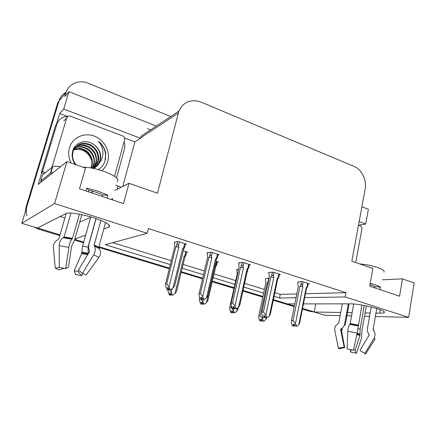 <?xml version="1.0" encoding="UTF-8"?>
<svg xmlns="http://www.w3.org/2000/svg" width="436" height="436" viewBox="0 0 436 436"><rect width="100%" height="100%" fill="white"/><g stroke="black" fill="none" stroke-linecap="round" stroke-linejoin="round"><path stroke-width="0.65" d="M375.952 313.13L379.642 313.201C381.827 313.233 383.249 313.064 383.914 312.688C388.58 310.797 361.177 303.587 350.206 303.854L303.429 303.892M64.91 217.962L60.124 216.458M103.79 228.905L108.738 227.183C111.551 225.456 106.891 222.436 94.754 218.125C83.434 214.376 70.054 212.152 66.359 213.351L37.371 228.023L21.8 223.297L58.991 100.972C60.228 97.108 62.604 94.203 66.114 92.263M340.124 315.62L324.809 315.233L314.171 312.007L340.701 312.487M315.751 303.881L314.171 312.007M294.801 303.897L287.466 303.903L273.394 299.636L294.376 306.001M262.919 296.458L243.059 290.43L262.919 296.458M234.137 287.722L212.365 281.116L234.137 287.722M202.707 278.184L181.354 271.71L202.707 278.184M169.435 268.091L98.907 246.694L169.435 268.091M83.745 242.094L74.79 239.375L83.745 242.094M124.603 138.01L134.904 141.896L122.805 186.395M56.266 124.794L59.678 113.524L67.422 116.439M304.677 297.603L345.208 296.96L408.625 317.343L414.2 282.953L402.461 278.849L399.578 296.191L369.739 286.185L372.873 268.511L351.83 261.159L365.145 189.197C366.965 180.232 361.771 169.468 354.097 166.427L201.001 102.084C190.908 98.732 183.534 101.741 178.88 111.115L157.494 193.235L129.018 183.284L123.535 203.607L79.51 188.837L85.472 168.067L66.942 161.587L38.243 184.395L41.774 172.727M156.371 126.031L68.948 91.702L63.727 109.038L140.447 138.261L134.904 141.896M63.727 109.038L59.678 113.524M359.16 221.559L365.69 224.044L358.823 225.194M178.88 111.115L141.139 136.125L140.447 138.261M365.69 224.044L368.382 209.285L361.902 206.74M150.556 129.884L147.472 128.685M68.948 91.702L64.806 96.552L65.972 92.705C68.457 83.799 79.063 79.368 88.034 83.205L170.749 116.505M408.625 317.343L375.369 316.509M369.575 316.362L364.485 316.231M351.541 315.909L346.124 315.773M66.942 161.587L54.587 203.547L21.8 223.297M74.91 238.961L85.674 235.217M346.707 312.601L352.125 312.699M365.074 312.934L370.164 313.026M274.086 296.338L279.525 298.001L296.044 297.739M54.587 203.547L147.128 233.293L105.31 244.716L170.302 264.598M182.199 268.233L203.514 274.751M213.155 277.705L234.895 284.354M243.8 287.073L263.627 293.139M129.018 183.284L114.559 190.527M402.461 278.849L382.536 279.83M305.451 293.728L345.993 292.709L148.36 228.529L147.128 233.293M345.993 292.709L345.208 296.96M274.849 292.681L280.283 294.36L296.807 293.946M280.283 294.36L279.525 298.001M112.788 242.672L171.261 260.717M183.136 264.38L204.408 270.947M214.038 273.917L235.734 280.61M244.618 283.356L264.412 289.46M217.989 254.94L219.172 254.766L211.04 252.144L207.029 252.787L207.629 252.984M249.31 265.001L250.504 264.87L242.71 262.358L238.399 262.864L239.01 263.061M279.334 274.653L280.539 274.56L273.067 272.151L268.478 272.533L269.094 272.729M308.148 283.912L309.353 283.852L302.181 281.542L297.973 282.005M185.295 244.449L186.461 244.215L177.964 241.473L174.286 242.269L174.874 242.46M217.313 262.129L218.414 261.992L215.967 261.213M238.732 269.23L236.579 269.443L237.151 269.628M247.25 271.443L247.986 271.377L247.31 271.165M269.126 278.168L265.617 278.631M186.532 252.4L187.622 252.21L183.24 250.82M79.695 222.093L90.661 217.406M26.939 215.82C26.056 212.523 26.089 209.264 27.043 206.048L58.991 100.972L65.972 92.705M60.01 234.895L37.534 227.941M314.192 311.887L302.519 308.47M314.176 311.958L310.323 311.495L302.393 309.091M294.251 306.622L273.263 300.268M262.788 297.09L242.917 291.074M233.996 288.37L212.212 281.77M202.549 278.844L181.191 272.375M169.266 268.761L98.716 247.386L99.31 248.694C101.021 251.572 100.896 254.493 98.945 257.463L86.132 274.963L82.486 273.312L93.718 254.744C95.457 251.594 95.735 248.711 94.547 246.089L94.154 244.874L100.923 220.387M83.549 242.792L74.589 240.083M59.808 235.604L38.624 229.189L33.806 226.943M25.402 211.455L26.144 206.686L57.928 102.237L58.991 100.972M169.244 289.608L171.266 292.371L172.378 294.949L172.858 295.085L171.392 294.976L170.601 293.15L169.615 293.188L170.405 295.008L169.43 295.041L168.329 292.496L167.904 289.826M170.405 295.008L169.43 295.041M174.994 293.444L176.504 291.619L184.962 256.902L185.823 255.316C186.112 254.542 185.85 254.537 185.033 255.311L184.085 256.183L174.994 293.444L172.858 295.085M171.266 292.371L172.204 288.567M171.01 294.098L170.879 295.145L169.8 295.068M172.378 294.949L171.392 294.976M184.962 256.902L184.085 256.183M170.879 295.145L171.315 294.812M170.852 293.728L170.525 295.047M169.778 295.145L170.759 295.112M167.484 289.804L168.645 289.787L167.506 289.722M168.781 288.67L168.514 289.749M169.179 289.591L170.732 289.684L169.179 289.591L168.334 287.64L167.299 287.706L168.269 289.678L167.108 289.695L165.936 286.986L165.538 283.809L166.721 283.722L175.877 246.743L178.809 247.174L178.357 245.79L179.316 241.909M168.138 289.64L167.108 289.695M168.269 289.678L168.612 288.283M168.645 289.787L169.108 289.433M184.651 243.631L183.703 247.501C184.591 246.672 184.869 246.694 184.532 247.561L183.632 249.218L182.695 248.416L173.01 287.951L174.629 286.038L183.632 249.218M183.703 247.501L182.695 248.416M173.01 287.951L170.732 289.684M175.877 246.743L176.656 245.315C177.338 244.274 177.904 244.433 178.357 245.79M166.721 283.722L169.037 286.795L178.809 247.174M170.225 289.537L169.037 286.795M174.956 242.122L174.574 243.675L174.667 246.989L165.538 283.809M201.557 299.467L204.01 304.006L204.473 304.137L202.936 304.006L202.168 302.219L201.1 302.224L201.863 304.006L200.8 304.006L199.732 301.516L199.481 298.644L200.168 298.627M201.863 304.006L200.8 304.006M199.726 297.603L199.481 298.644M215.76 266.538L216.659 264.935C216.91 264.271 216.659 264.303 215.918 265.039L215.013 265.9L206.506 302.519L204.473 304.137M202.936 301.489L203.416 299.439M202.473 302.938L202.32 304.137L201.154 304.045M206.506 302.519L207.825 300.682L215.744 266.565L215.013 265.9M204.01 304.006L202.936 304.006M202.32 304.137L202.822 303.739M202.32 302.579L201.977 304.039M201.138 304.105L202.2 304.105M231.047 307.402L233.315 310.236L234.361 312.699L234.802 312.825L233.206 312.672L232.459 310.923L231.314 310.901L232.056 312.645L230.911 312.617L229.876 310.176L229.734 307.391L231.047 307.402L231.353 306.056M232.056 312.645L230.911 312.617M237.206 269.383L236.901 270.74L237.249 273.846L229.734 307.391M233.315 310.236L233.658 308.704M237.462 308.001L236.748 311.228L234.802 312.825M232.671 311.424L232.492 312.77L231.249 312.656M236.748 311.228L237.887 309.38L238.356 307.271M234.361 312.699L233.206 312.672M232.492 312.77L233.053 312.312M232.524 311.07L232.165 312.677M231.238 312.71L232.383 312.737M260.194 315.838L262.494 318.64L263.507 321.049L263.933 321.168L262.281 320.994L261.556 319.283L260.336 319.234L261.055 320.94L259.845 320.885L258.837 318.498L258.793 315.795L260.194 315.838L267.241 282.73L268.527 280.969M261.055 320.94L259.845 320.885M265.66 278.402L265.382 279.727L265.835 282.811L258.793 315.795M262.494 318.64L262.848 316.972M266.2 317.631L265.791 319.588L263.933 321.168M261.682 319.572L261.48 321.06L260.167 320.929M265.791 319.588L266.783 317.653M263.507 321.049L262.281 320.994M267.241 282.73L268.135 282.828M261.48 321.06L262.091 320.542M261.524 319.277L261.164 320.972M260.156 320.978L261.371 321.032M200.827 299.439L202.081 299.456L200.849 299.368M202.25 298.17L201.961 299.423M202.735 299.298L204.37 299.423L202.735 299.298L201.923 297.396L200.789 297.423L201.721 299.352L200.473 299.336L199.334 296.687L199.072 293.613L200.369 293.57L208.904 257.273L211.841 257.709L211.405 256.357L212.294 252.548M201.601 299.319L200.473 299.336M201.721 299.352L202.091 297.788M202.081 299.456L202.62 299.031M217.406 254.193L216.523 257.992C217.319 257.207 217.58 257.185 217.297 257.927L216.332 259.638L215.564 258.897L206.533 297.712L207.934 295.782L216.332 259.638M216.523 257.992L215.564 258.897M206.533 297.712L204.37 299.423M208.904 257.273L209.7 255.883C210.392 254.869 210.959 255.027 211.405 256.357M200.369 293.57L202.735 296.605L211.841 257.709M203.879 299.281L202.735 296.605M207.7 252.678L207.345 254.172L207.585 257.463L199.072 293.613M232.759 308.661L234.094 308.71L232.775 308.601M234.29 307.26L233.979 308.677M234.857 308.595L236.557 308.743L234.857 308.595L234.067 306.737L232.846 306.726L233.751 308.612L232.415 308.563L231.314 305.974L231.173 303.004L232.573 302.998L240.53 267.35L243.473 267.802L243.048 266.478L243.882 262.734M233.631 308.579L232.415 308.563M233.751 308.612L234.132 306.89M234.094 308.71L234.699 308.219M248.776 264.314L247.948 268.047C248.673 267.301 248.912 267.241 248.673 267.862L247.708 269.535M247.948 268.047L247.038 268.941L247.653 269.617L239.816 305.118L238.617 307.053L236.557 308.743M247.038 268.941L238.617 307.053M240.53 267.35L241.348 266.004C242.045 265.017 242.612 265.175 243.048 266.478M232.573 302.998L234.982 305.996L243.473 267.802M236.094 308.606L234.982 305.996M239.07 262.788L238.743 264.232L239.119 267.497L231.173 303.004M263.36 317.501L264.772 317.582L263.371 317.446M264.99 315.969L264.657 317.55M265.633 317.501L267.399 317.675L265.633 317.501L264.87 315.68L263.562 315.642L264.439 317.484L263.028 317.408L261.965 314.874L261.932 311.996L263.426 312.029L270.849 277.013L273.792 277.47L273.377 276.179L274.151 272.5M264.325 317.452L263.028 317.408M264.439 317.484L264.821 315.68M264.772 317.582L265.431 317.021M278.844 274.015L278.075 277.683C278.729 276.98 278.953 276.887 278.757 277.405L277.776 279.056M278.075 277.683L277.209 278.566L277.678 279.187L270.369 314.062L269.355 316.002L267.399 317.675M277.209 278.566L269.355 316.002M270.849 277.013L271.683 275.699C272.386 274.745 272.947 274.903 273.377 276.179M263.426 312.029L265.873 314.988L273.792 277.47M266.952 317.544L265.873 314.988M269.295 277.351L261.932 311.996M269.148 272.473L268.849 273.879L269.344 277.116M292.714 325.981L294.191 326.084L292.72 325.932M294.431 324.324L294.082 326.057M295.145 326.035L296.965 326.237L295.145 326.035L294.404 324.259L293.025 324.193L293.875 325.997L292.393 325.888L291.362 323.414L291.417 320.645L293.014 320.689L299.941 286.278L302.873 286.752L302.47 285.482L303.194 281.869M293.766 325.965L292.393 325.888M293.875 325.997L294.224 324.253M294.191 326.084L294.905 325.458M307.702 283.324L306.982 286.926L307.614 286.566L306.628 288.191M306.982 286.926L306.159 287.798L306.519 288.354L299.69 322.678L298.834 324.586L296.965 326.237M306.159 287.798L298.834 324.586M299.941 286.278L300.78 285.008C301.489 284.076 302.05 284.234 302.47 285.482M293.014 320.689L295.488 323.61L302.873 286.752M296.535 326.112L295.488 323.61M298.295 286.632L291.433 320.623M298.022 281.77L297.744 283.138L298.355 286.348M359.673 263.894C366.245 264.516 372.349 265.775 377.985 267.671C382.993 269.513 384.955 271.018 383.86 272.184M380.029 289.635L380.448 287.21C379.402 286.43 377.581 285.596 374.993 284.719L370.246 283.324M371.227 306.96L367.417 328.668C367.123 330.559 367.532 332.259 368.654 333.769L369.172 335.071L359.951 350.326L364.828 353.471L374.099 338.134C375.494 335.524 375.363 333.033 373.701 330.662L373.102 329.578L376.759 308.475M364.311 305.478L360.12 329.033L360.038 335.339L355.008 350.228L356.457 353.22L361.439 338.374L362.033 330.085L366.322 305.87M342.304 303.859L338.739 323.076L337.786 323.85C335.371 325.409 334.379 327.632 334.81 330.532L338.358 348.108L344.195 347.154L340.603 329.578L341.557 328.575C343.176 327.605 344.173 326.193 344.549 324.346L348.31 303.854M361.94 305.058L357.188 333.104L353.427 350.233L347.132 348.964L347.781 331.295C347.955 328.341 348.593 326.03 349.694 324.373L350.152 323.556L353.7 304.006M370.039 284.506L374.813 286.523L374.584 287.809M349.132 303.854L345.23 325.136L344.505 324.558M369.243 334.614L368.796 333.954M341.557 328.575L342.391 329.48L341.492 330.521L344.669 347.59L344.195 347.154M360.387 350.609L364.828 353.471M355.008 350.228L353.492 349.939M344.669 347.59L339.203 348.833L338.358 348.108M356.457 353.22L350.37 351.983L351.247 349.765M374.099 338.134C375.091 338.685 375.363 339.083 374.911 339.344L365.564 353.983M350.697 349.65L350.37 351.983M374.813 286.523L380.448 287.21M82.998 167.201C88.889 167.233 95.849 168.612 103.888 171.337C115.447 175.795 119.835 179.24 117.05 181.676M107.087 198.086L107.872 195.252L98.313 191.24L86.808 188.15L85.99 191.012M112.717 199.977L112.172 198.364L111.812 199.672M105.545 222.513L98.716 247.386L94.154 244.874M91.822 192.968L92.339 191.115M66.234 213.389L58.855 238.901L57.645 239.816C54.653 241.664 53.225 244.28 53.366 247.664L55.323 268.2L59.797 267.426M79.406 214.152L72.529 238.312L71.918 239.233C70.469 241.092 69.449 243.8 68.861 247.348L65.738 268.56L59.28 267.35L59.203 245.675C59.34 242.067 60.637 239.424 63.1 237.751L64.103 236.901L70.964 213.051M88.295 191.786L88.721 190.27C94.192 191.431 98.841 192.995 102.667 194.963L102.247 196.467M96.094 218.578L88.944 244.285C88.355 246.498 88.47 248.438 89.287 250.106L89.565 251.572L78.404 270.026L82.486 273.312M95.969 218.534L88.018 247.098L88.328 253.616M78.72 270.282L77.968 271.481L74.218 270.772L81.657 253.632L82.6 246.171L90.802 216.905M92.121 193.066L92.65 191.197M65.738 268.56L68.496 267.197L71.591 246.209L74.627 239.947L81.81 214.632M63.999 268.189L59.182 269.873L55.323 268.2M77.968 271.481L81.63 275.628L75.379 274.44L74.218 270.772M81.63 275.628L82.954 273.492M53.094 172.596L50.434 173.196L40.673 181.044L41.921 181.474M121.203 187.202L115.633 185.153M60.446 166.748C56.691 166.1 54.119 166.061 52.723 166.639L42.472 175.092L40.673 181.044M44.161 173.681L41.278 172.591L55.492 125.623L56.887 124.135C58.724 119.137 62.386 116.57 67.874 116.445M124.086 141.787C124.969 144.267 125.094 146.719 124.451 149.145L116.565 177.828M41.278 172.591L42.581 171.479L45.486 172.58M56.887 124.135L42.581 171.479M86.808 188.15L88.721 190.27M102.667 194.963L107.872 195.252M358.506 225.074L360.332 225.766C361.526 226.377 362.049 227.445 361.902 228.971L355.743 262.521M73.788 149.793C82.409 148.36 88.372 151.919 91.685 160.464M71.182 163.069C68.61 158.034 68.038 152.927 69.471 147.75C72.403 137.569 84.099 132.206 94.198 136.059C104.34 139.765 110.597 151.575 107.757 161.478C106.7 165.168 104.716 168.22 101.801 170.634M93.686 168.47C96.53 166.705 98.345 164.977 99.146 163.287L100.449 159.783C101.419 153.319 99.076 148.164 93.424 144.305C86.17 138.921 75.401 142.234 72.894 150.409C71.406 155.26 72.169 159.947 75.188 164.47M98.329 169.604C101.523 167.555 103.735 164.737 104.978 161.151L105.785 153.396C104.869 148.502 102.438 144.458 98.487 141.259C103.365 147.314 104.204 153.794 100.999 160.688L99.146 163.287M93.871 168.372C96.258 166.209 97.68 164.094 98.127 162.029L98.351 161.206C98.945 158.382 98.716 155.516 97.664 152.6C95.648 148.583 93.615 146.24 89.745 144.436C85.058 142.85 81.189 143.052 78.126 145.052C75.041 147.581 73.33 149.87 72.981 151.935L72.534 154.993C72.578 158.895 73.842 162.181 76.322 164.868M93.653 168.46L97.806 161.576C98.858 153.614 95.729 147.929 88.415 144.534C80.682 142.594 75.374 145.193 72.49 152.333L72.207 153.641M94.705 167.893C97.228 166.067 98.918 163.74 99.768 160.922L99.991 160.094C101.081 153.461 98.89 148.196 93.424 144.305M93.037 168.334L95.669 163.026C99.25 150.545 82.028 139.651 73.597 148.72C75.673 147.417 77.733 146.714 79.783 146.621C82.399 146.387 85.423 147.379 88.868 149.603C91.124 151.243 92.857 153.919 94.051 157.636C94.623 161.418 94.498 161.642 94.089 164.094L93.571 164.448C96.607 153.832 83.87 143.28 74.779 148.153M93.228 168.372C94.192 167.495 95.113 165.865 95.98 163.484L96.203 162.639C96.776 160.677 96.596 157.974 95.664 154.524C94.547 151.483 92.47 148.97 89.44 146.987C87.031 145.668 84.639 144.997 82.262 144.981C77.673 145.586 77.554 145.51 73.488 148.949M92.067 168.143L93.571 164.448M92.339 168.192L94.089 164.094M90.835 167.92L91.516 165.844C94.34 155.886 83.091 145.668 74.082 149.243M91.168 167.98L92.029 165.495C93.113 160.306 91.544 155.657 87.32 151.543C86.824 150.72 81.843 148.142 79.101 148.207L73.297 149.368M52.009 167.141L66.735 117.954C67.438 116.287 68.719 115.709 70.583 116.227L122.625 135.896C124.271 136.708 124.947 137.989 124.647 139.738L114.564 176.302M51.023 172.307L50.898 171.708M105.376 159.783C106.4 152.349 104.1 146.174 98.487 141.259M380.247 309.674L379.642 313.201M178.226 113.164L140.539 137.929M109.3 225.134L108.738 227.183M310.323 311.495L312.612 311.533M38.624 229.189L39.605 228.698M26.144 206.686L27.043 206.048M185.916 251.67L185.033 255.311M176.656 245.315L177.588 241.555M216.746 261.458L215.918 265.039M268.02 281.498L268.723 278.195M209.7 255.883L210.561 252.221M241.348 266.004L242.144 262.423M271.683 275.699L272.424 272.2M300.78 285.008L301.467 281.58M373.102 329.578L373.963 330.592M350.152 323.556L358.359 325.098M360.12 329.033L358 328.668M360 334.058L357.095 333.54M341.748 329.905L340.876 328.967M360.103 334.674L356.97 334.112M341.492 330.521L340.69 329.998M360.038 335.339L356.828 334.755M347.781 331.295L357.188 333.104M334.913 331.055L334.81 330.532M349.694 324.373L358.283 325.992M350.004 323.953L358.305 325.518M373.216 330.041L374.132 330.935M64.103 236.901L72.529 238.312M88.018 247.098L82.6 246.171M88.186 253.234L81.788 252.117M88.105 253.981L81.81 252.858M87.658 254.722L81.657 253.632M59.203 245.675L68.861 247.348M93.718 254.744L98.945 257.463M63.1 237.751L71.918 239.233M94.547 246.089L99.31 248.694M63.787 237.342L72.311 238.77M94.187 245.408L98.798 247.937M117.224 189.191L118.096 186.003M52.325 166.879L50.434 173.196M66.735 117.954L63.77 121.034M384.067 311.789L383.914 312.688M185.943 254.826L186.652 251.904M184.673 246.983L185.431 243.882M216.757 264.527L217.417 261.671M217.406 257.453L218.109 254.422M248.76 267.481L249.414 264.521M278.822 277.1L279.427 274.2M307.669 286.338L308.23 283.493M298.344 286.354L291.417 320.645M298.295 286.381L298.246 286.054M360.414 350.68L365.57 354.043M50.827 172.967L52.723 166.639M72.534 154.993L72.136 155.314M98.351 161.206L97.806 161.576M96.198 162.666L95.669 163.026M92.029 165.495L91.516 165.844M100.449 159.783L99.991 160.094"/></g></svg>
